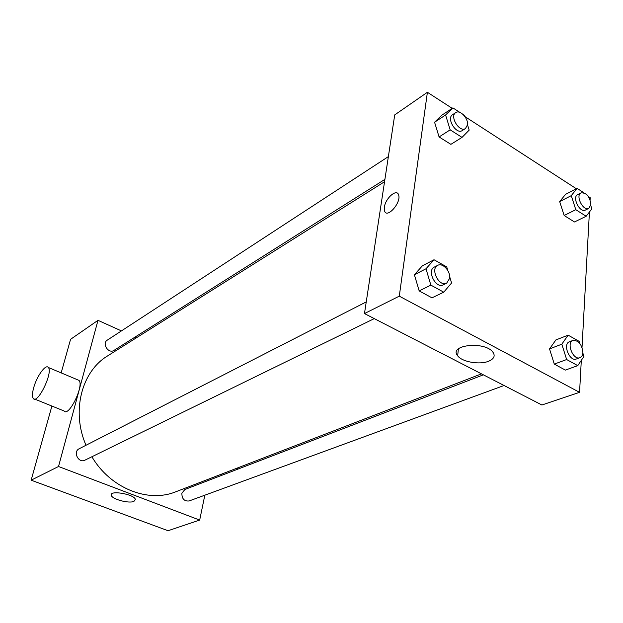 <?xml version="1.0" encoding="UTF-8"?>
<svg xmlns="http://www.w3.org/2000/svg" width="623" height="623" viewBox="0 0 623 623"><rect width="100%" height="100%" fill="white"/><g stroke="black" fill="none" stroke-linecap="round" stroke-linejoin="round"><path stroke-width="0.93" d="M204.827 495.199L199.687 520.08L168.039 530.718L31.15 480.185L51.896 406.048M61.171 372.889L70.57 339.317L97.99 320.331L121.43 330.906M135.082 337.066L136.53 337.713M384.555 181.721L107.608 355.904C81.652 371.363 71.123 411.297 86.005 445.258M91.877 456.76C110.419 488.315 148.165 503.182 175.741 491.796L481.486 373.862M199.687 520.08L58.523 466.502L97.99 320.331M208.105 479.313L207.825 480.668M366.246 301.906L79.207 448.731C72.603 451.753 78.553 463.637 84.923 460.163L374.259 318.61M388.378 156.607L107.281 340.142C101.588 343.499 108.581 354.16 113.986 350.383L384.905 179.377M504.062 385.497L189.073 500.97C184.237 501.39 181.838 498.805 181.885 493.206L184.875 489.483L483.362 374.836M58.523 466.502L31.15 480.185M133.914 501.398C128.836 503.781 111.556 499.07 111.276 495.207C109.586 489.865 134.786 494.343 135.362 499.49L133.914 501.398M77.431 379.734L78.95 380.373C84.393 385.248 68.857 417.262 64.099 410.993L34.639 399.063M237.192 469.384L238.111 467.741M33.751 387.498C36.897 376.051 45.783 363.739 48.321 367.477C53.305 372.204 37.598 404.67 33.307 398.525C32.038 396.789 32.186 393.113 33.751 387.498M581.306 360.367L579.561 392.334L541.901 404.997L364.471 313.564L394.725 114.897L427.394 92.282L452.205 108.347M464.976 116.618L576.376 188.753M588.408 196.549L590.199 197.709L590.09 199.742M449.681 276.69L451.582 282.982L443.747 292.179L431.988 297.841L419.178 290.91L414.388 274.743L422.425 265.772L414.388 274.743L425.984 268.778L434.021 259.752L446.73 266.901L447.828 270.546M590.768 205.535L591.85 208.861L586.15 216.267L574.461 221.967L564.15 215.496L559.68 201.587L565.552 194.345L559.68 201.587L571.268 195.645L577.1 188.38L583.907 192.787M579.561 392.334L399.288 296.159L427.394 92.282M589.42 212.015L582.022 347.361M467.484 124.686L469.174 130.129L462.032 137.387L450.881 144.349L439.083 136.935L434.574 122.225L441.894 115.146L434.574 122.225L445.593 114.99L452.898 107.888L459.829 112.381M582.848 353.039L583.93 356.465L577.77 365.631L565.365 370.101L554.291 364.097L549.533 348.903L555.895 339.94L549.533 348.903L561.814 344.184L568.137 335.158L579.133 341.342L579.779 343.374M399.288 296.159L364.471 313.564M488.728 361.2C479.702 365.055 461.892 361.94 457.656 355.78C448.225 344.971 484.523 340.836 492.809 352.026C495.472 355.788 494.117 358.84 488.728 361.2M384.383 207.179C385.411 198.083 397.077 188.084 398.665 195.085C401.344 202.966 386.579 219.218 384.516 210.784L384.383 207.179C385.419 198.083 397.077 188.084 398.665 195.085C401.352 202.966 386.579 219.218 384.523 210.792L384.383 207.179M577.77 365.631L566.65 359.533L561.814 344.184M573.004 340.399L569.445 341.77C562.398 343.958 569.593 361.971 576.337 359.004L579.927 357.688C581.695 356.948 582.684 355.242 582.887 352.571C581.944 344.394 578.65 340.337 573.004 340.399C565.957 342.595 573.176 360.662 579.927 357.688M568.137 335.158L555.895 339.94M565.365 370.101L554.291 364.097L549.533 348.903M566.65 359.533L554.291 364.097M443.747 292.179L430.867 285.124L425.984 268.778M437.72 265.343L434.348 267.072C426.521 270.507 435.804 289.064 443.249 284.859L446.652 283.192L449.627 278.341C450.748 271.285 442.657 262.408 437.72 265.343C429.886 268.778 439.207 287.405 446.652 283.192M434.021 259.752L422.425 265.772M431.988 297.841L419.178 290.91L414.388 274.743M430.867 285.124L419.178 290.91M586.15 216.267L575.8 209.686L571.268 195.645M586.835 194.688L587.442 195.318M581.049 192.873L577.7 194.586C571.743 197.133 579.849 213.3 585.456 210.037L588.836 208.37L590.908 204.422C589.755 196.486 586.469 192.632 581.049 192.873C575.091 195.42 583.229 211.625 588.836 208.37M577.1 188.38L565.552 194.345M574.461 221.967L564.15 215.496L559.68 201.587M575.8 209.686L564.15 215.496M462.032 137.387L450.172 129.849L445.593 114.99M463.193 114.554L464.618 115.481L464.984 116.649M455.748 112.615L452.555 114.702C446.123 118.347 456.27 134.895 462.258 130.557L465.474 128.517L467.46 124.919C468.535 118.393 460 109.383 455.748 112.615C449.323 116.26 459.494 132.863 465.474 128.517M452.898 107.888L441.894 115.146M450.881 144.349L439.083 136.935L434.574 122.225M450.172 129.849L439.083 136.935M220.791 474.415L222.403 475.069M78.95 380.373L48.321 367.477M111.54 494.132L111.276 495.207M458.403 348.857L457.656 355.78"/></g></svg>
